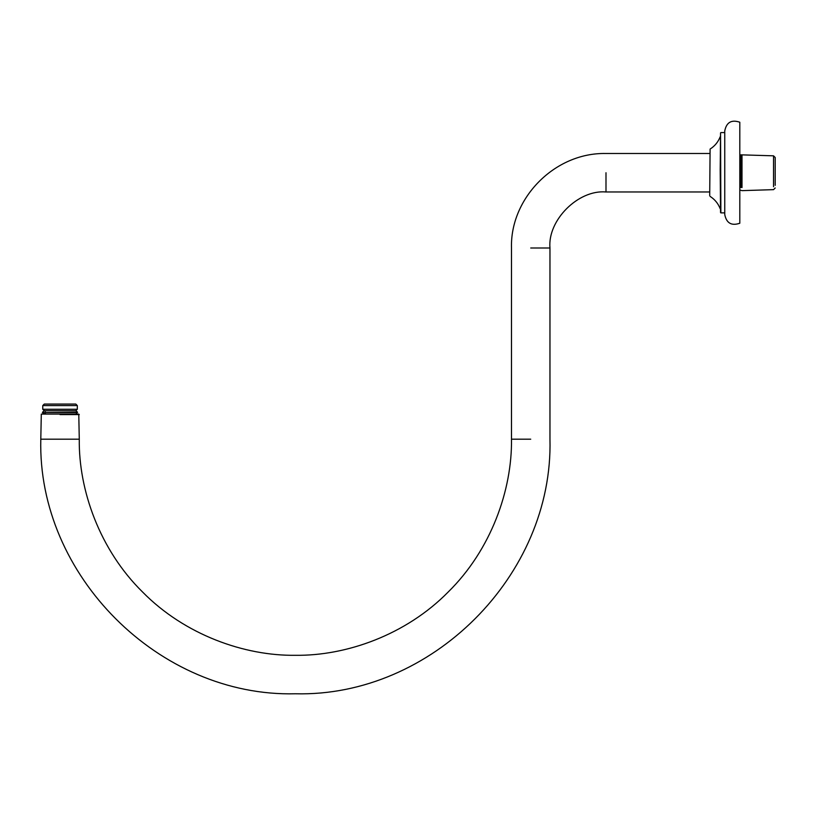 <?xml version="1.0" encoding="UTF-8"?>
<svg xmlns="http://www.w3.org/2000/svg" width="816" height="816" viewBox="0 0 816 816"><rect width="100%" height="100%" fill="white"/><g stroke="black" fill="none" stroke-linecap="round" stroke-linejoin="round"><path stroke-width="1.22" d="M60.037 439.192L40.8 439.192L79.274 439.192L78.775 414.1L41.3 414.1L40.8 439.192C37.301 575.239 159.334 697.272 295.382 693.773C431.429 697.272 553.452 575.239 549.964 439.192L549.964 248.003C547.454 220.279 578.269 189.465 605.992 191.974L605.992 172.737M60.037 414.599L79.274 414.599L60.037 414.599M79.274 439.192C78.581 489.865 99.583 549.76 142.565 592.008C184.814 634.991 244.708 655.993 295.382 655.299C346.055 655.993 405.95 634.991 448.188 592.008C491.181 549.76 512.183 489.865 511.489 439.192L511.489 248.003C510 198.431 554.574 152.388 605.992 153.5L709.706 153.5M44.278 404.063L75.796 404.063L44.278 404.063L42.758 405.572L42.758 409.255L44.258 410.754M75.806 404.063L77.316 405.572L42.758 405.572M77.316 405.572L77.316 409.255L42.779 409.255M45.4 413.539L44.146 414.1L42.483 412.6L76.928 412.6M42.483 412.6L76.928 412.264M775.2 185.344L775.2 157.498L773.527 155.825L773.527 186.731M740.908 187.547L740.908 154.836L773.527 155.825M741.999 187.547L741.999 154.836M739.806 168.922L739.806 223.247C731.493 226.063 726.475 223.166 724.751 214.557L724.751 130.917C726.475 122.308 731.493 119.411 739.806 122.227L739.806 168.922M720.191 170.024L720.548 212.588L720.548 132.896L720.191 170.024M709.706 195.616L710.093 149.073L709.706 195.616M530.726 439.192L511.489 439.192M549.964 248.003L530.726 248.003M724.751 212.884L720.875 212.884L720.548 132.896M605.992 191.974L709.706 191.974M77.316 409.255L75.806 410.754M42.483 412.264L44.146 410.754L75.929 410.754L77.591 412.264L75.929 414.1M44.146 410.754L45.4 411.325M739.806 189.995L741.999 190.638L773.527 189.649L775.2 187.976M739.806 155.479L740.908 154.836M724.751 132.59L720.875 132.59M710.093 149.073C714.796 146.074 718.162 141.974 720.191 136.772M710.093 196.391C714.796 199.4 718.162 203.5 720.191 208.702"/></g></svg>
